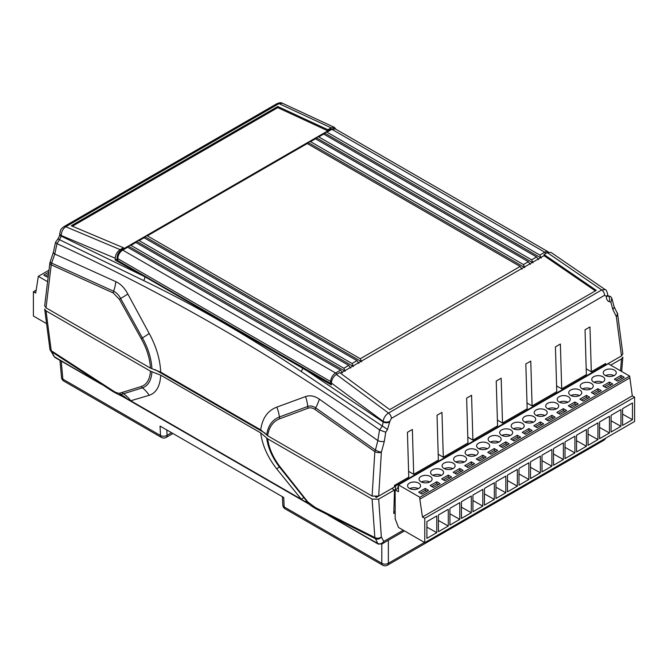 <?xml version="1.0" encoding="UTF-8"?>
<svg xmlns="http://www.w3.org/2000/svg" width="668" height="668" viewBox="0 0 668 668"><rect width="100%" height="100%" fill="white"/><g stroke="black" fill="none" stroke-linecap="round" stroke-linejoin="round"><path stroke-width="1" d="M604.699 365.822L604.699 365.254L395.523 486.02L394.454 485.411L394.504 486.955L378.681 496.09L372.109 496.09L267.651 435.778L260.712 429.875L160.712 372.143L150.484 368.135L46.025 307.831L44.664 305.835L49.883 262.85A4.651 2.238 -169.9 0 0 51.227 264.837L46.025 307.831M394.454 485.411L408.766 477.152L407.43 432.321L412.365 429.474L413.701 474.297L438.367 460.06L437.031 415.237L441.965 412.39L443.301 457.213L467.967 442.967L466.631 398.145L471.566 395.297L472.902 440.12L497.568 425.875L496.232 381.052L501.167 378.205L502.503 423.028L527.169 408.791L525.833 363.968L530.768 361.112L532.104 405.944L556.77 391.699L555.434 346.876L560.369 344.028L561.705 388.851L586.37 374.606L585.043 329.783L589.969 326.936L591.305 371.759L605.609 363.501L605.659 365.045L604.298 364.26M621.482 355.91L616.33 316.607A4.651 3.039 168.3 0 0 617.599 313.893L622.843 353.915L621.482 355.91L604.699 365.596M617.599 313.893A4.651 4.651 0 0 0 616.564 311.797L616.564 311.797A4.651 3.641 -40.8 0 1 616.33 316.607L612.806 309.401L610.919 302.203L609.107 301.61C607.404 300.976 606.486 299.414 606.36 296.943L606.344 296.283L604.632 295.281L391.415 418.377L389.828 421.283L387.465 429.574L385.745 432.204L384.342 441.297L381.361 452.261L378.681 496.09M532.104 405.944L526.994 402.996M502.503 423.028L497.393 420.08M561.705 388.851L556.594 385.904M413.701 474.297L408.591 471.349M443.301 457.213L438.191 454.265M472.902 440.12L467.792 437.173M591.305 371.759L586.195 368.811M375.449 496.875L376.376 497.41L376.376 496.817M260.712 429.875C262.324 418.235 267.676 410.653 276.786 407.129L305.501 396.592C309.96 395.03 314.561 395.873 319.304 399.13L377.846 440.571L379.516 429.883C274.423 356.161 166.916 294.095 57.005 243.686L54.776 254.049L115.823 281.654C120.708 283.942 124.707 288.067 127.83 294.012L149.189 333.466C156.254 346.366 160.086 359.25 160.712 372.143M372.109 496.09L374.84 451.668L315.062 409.492C312.624 407.831 310.294 407.405 308.057 408.215L279.792 418.744C273.053 421.383 269.004 427.061 267.651 435.778M150.484 368.135C149.824 358.24 146.76 348.454 141.29 338.776L119.388 299.289L113.201 292.951L51.227 264.837A4.651 2.872 -65.5 0 1 51.603 263.1L113.602 291.223C116.441 292.559 118.779 294.964 120.616 298.446L142.426 337.933C148.121 348.095 151.294 358.357 151.945 368.711M117.1 259.034L115.23 260.111L144.856 276.727L331.403 384.918L331.403 383.048C331.687 379.407 333.332 376.543 336.346 374.456L339.628 372.56L389.728 409.618L596.257 290.371L544.053 254.533L547.334 252.638L550.983 252.404L605.191 289.603L601.726 289.962L547.334 252.638M340.496 373.195L544.053 255.677L595.355 290.897M544.053 254.533L544.053 255.677M335.912 129.266L334.451 127.396L331.161 127.83L327.879 129.726L277.779 106.504L71.251 225.742L123.455 247.753L120.173 249.648C117.167 251.727 115.522 254.591 115.23 258.24L61.247 235.503L61.222 236.146L144.856 276.727A4.651 2.755 117.3 0 1 143.678 280.577L59.502 239.695L57.005 243.686M115.23 258.24L115.23 260.111M336.346 374.456L388.517 413.058A4.651 2.689 60 0 1 391.415 418.377M327.879 129.726L327.879 130.853M325.592 132.189L322.711 133.851M317.375 136.932L314.494 138.593M309.15 141.683L306.27 143.344M146 235.879L143.119 237.541M137.775 240.622L134.894 242.284M129.55 245.373L126.669 247.035M123.455 247.753L123.455 248.872M331.161 127.83L278.99 103.632L65.781 226.728L120.173 249.648M379.516 429.883L382.33 426.075L301.193 371.517A4.651 2.605 122.6 0 0 302.612 367.809L383.181 422.026L383.165 421.366L331.403 383.048M607.796 295.648L610.494 296.525M301.193 371.517C250.191 337.123 197.686 306.804 143.678 280.577M277.779 106.504L277.779 107.64L327.879 130.87M72.394 226.227L277.779 107.64M65.781 226.728C62.842 228.84 61.339 231.763 61.247 235.503A4.651 2.772 1.9 0 1 59.803 233.408L59.803 233.408C60.788 229.157 60.354 229.658 63.836 226.694L63.836 226.694A4.651 2.689 60 0 1 65.781 226.728M282.439 103.264L278.99 103.632A4.651 2.689 60 0 0 277.053 103.598L277.053 103.598C279.608 102.563 281.403 102.446 282.439 103.264L334.451 127.396M389.828 421.283A4.651 2.58 -1.6 0 1 383.165 421.366C383.666 417.851 385.444 415.079 388.517 413.058L601.726 289.962A4.651 2.689 60 0 1 604.632 295.281M266.657 434.935C268.027 425.8 272.268 419.821 279.374 416.999L307.706 406.461C310.261 405.526 312.916 406.002 315.688 407.897L375.441 450.073L377.846 440.571A4.651 1.946 8.2 0 0 384.342 441.297M54.776 254.049L51.603 263.1A4.651 0.86 24.5 0 1 50.234 261.731L53.432 252.086A4.651 2.129 11.5 0 0 54.776 254.049M607.813 295.707L608.005 295.782A4.651 3.707 108.2 0 1 609.107 301.61M387.465 429.574A4.651 0.526 33.1 0 0 382.33 426.075L383.181 422.026A4.651 2.58 -1.6 0 0 389.845 421.951M61.222 236.146L59.502 239.695L57.882 238.952C59.285 236.53 59.92 234.894 59.786 234.05L59.786 234.05A4.651 2.772 1.9 0 0 61.222 236.146M381.361 452.261A4.651 2.054 -173.3 0 1 374.84 451.668A4.651 2.48 125.1 0 1 375.441 450.073A4.651 0.701 21.7 0 0 381.361 452.261M379.75 430.042L385.745 432.204M605.191 289.595C605.943 289.394 606.778 290.981 607.705 294.363L607.705 294.363A4.651 2.597 178.2 0 1 606.344 296.283M607.705 294.363L607.721 295.031A4.651 2.597 178.2 0 1 606.36 296.943M610.736 296.684L611.846 298.254L610.919 302.203M611.846 298.254L614.034 306.529A4.651 3.106 166.2 0 1 612.806 309.401M57.882 238.952L55.536 242.309L56.772 243.569M282.414 496.725L282.798 505.041A4.651 2.822 177.3 0 0 284.159 506.92L381.795 563.283A4.651 2.689 -60 0 0 382.756 565.22L285.119 508.849A4.651 2.689 -60 0 1 284.159 506.92L283.725 497.476L160.053 426.075L160.495 435.519A4.651 2.822 -2.7 0 0 167.067 435.319L171.567 432.722M46.025 310.87L51.227 350.7A4.651 3.039 -11.7 0 1 49.908 349.08L44.664 309.067L46.025 310.87L150.484 371.174L160.712 375.182C160.086 386.246 156.245 392.951 149.189 395.297L130.719 400.775L122.611 396.525L309.434 504.382M309.418 504.373L301.368 499.297L276.786 468.961C267.676 457.296 262.315 445.28 260.712 432.914L160.712 375.182M260.712 432.914L267.651 438.818L372.109 499.13L378.681 499.13L394.504 489.995L391.874 488.475M376.376 497.41L378.522 496.174M154.993 369.596L265.121 433.173M610.719 365.162L621.482 358.95L622.843 357.146L621.658 371.475M395.155 512.707L393.778 513.5L394.504 489.995M378.681 499.13L381.361 536.997L383.766 541.456C381.979 543.702 379.975 544.37 377.737 543.485A2.33 1.311 118.7 0 0 378.155 544.061L381.987 543.927L404.499 530.926M620.539 370.824L621.482 358.95M267.651 438.818C269.012 448.311 273.053 457.53 279.792 466.473L307.848 501.985L315.505 507.63L374.84 537.531L372.109 499.13M112.408 390.379A4.651 2.522 121.9 0 0 113.168 391.699L51.603 351.744A4.651 2.396 123.4 0 1 51.227 350.7L112.408 390.379C115.147 392.3 117.518 393.26 119.522 393.252L141.29 386.505C146.76 384.609 149.824 379.499 150.484 371.174M378.113 544.036A2.33 1.344 -60 0 1 378.071 544.011A2.33 1.344 -60 0 1 377.654 543.435L328.038 515.12L378.155 544.061M101.252 384.183L54.492 356.862A2.33 1.344 120 0 0 54.91 357.438L101.394 384.275M404.491 530.926L388.367 540.237L388.367 563.283L424.447 542.449M308.725 503.697L279.374 466.907C272.293 457.547 268.052 447.902 266.657 437.974M303.99 497.326L303.631 497.685A27.906 0.484 -39.1 0 0 301.368 499.297L130.719 400.775A27.906 24.741 -110.4 0 0 123.563 393.728L118.804 394.696L113.168 391.699M307.848 501.985L307.522 502.378A27.906 9.127 -39.3 0 0 304.575 501.359M377.737 543.485L375.449 538.717L316.54 509.116A4.651 2.839 118 0 1 315.505 507.63M51.603 351.744L54.409 356.812L50.96 351.201A4.651 3.641 138.8 0 0 51.603 351.744M119.522 393.252A4.651 4.05 77 0 0 120.833 394.588A27.906 26.302 -152.3 0 1 127.671 399.23M151.945 371.75C151.31 380.468 148.137 385.828 142.426 387.841L123.563 393.728A4.651 4.058 73.7 0 1 122.361 392.467M54.868 357.405A2.33 1.378 -58.7 0 1 54.826 357.38L54.826 357.38A2.33 1.378 -58.7 0 1 54.409 356.812M374.84 537.531A4.651 3.223 -8.4 0 0 381.361 536.997A4.651 3.799 140.3 0 1 375.449 538.717A4.651 2.956 116.2 0 1 374.84 537.531M403.247 530.208L383.766 541.456L381.987 543.927M59.961 360.353L61.514 377.478A4.651 2.68 -5.2 0 0 62.859 379.148L160.495 435.519A4.651 2.689 120 0 0 161.456 437.448L63.819 381.086A4.651 2.689 120 0 1 62.859 379.148L61.222 361.079M381.795 544.028L381.795 563.283A4.651 2.956 0 0 0 388.367 563.283A4.651 2.689 -120 0 1 387.407 565.22L603.688 440.354A4.651 2.689 -120 0 0 604.607 438.792M310.528 141.658L309.284 141.591L314.386 138.643L315.463 138.802L310.528 141.658L523.42 264.561L528.355 261.714L315.463 138.802L316.816 138.025L532.329 262.449M318.753 136.907L317.509 136.84L322.611 133.892L323.688 134.059L318.753 136.907L531.636 259.819L536.571 256.971L323.688 134.059L325.04 133.274L540.546 257.698M326.978 132.164L539.861 255.067L544.796 252.22L331.912 129.308L326.978 132.164L325.725 132.097L325.04 133.274M353.397 366.523L352.044 363.509L139.153 240.597L137.909 240.53L135.871 242.492L348.754 365.404L350.683 368.085M361.622 361.772L360.261 358.758L147.377 235.854L146.133 235.787L144.088 237.75L356.979 360.653L358.908 363.342M360.261 358.758L520.13 266.465L307.238 143.553L308.599 142.768L524.104 267.192M345.172 371.266L343.82 368.252L130.936 245.348L129.684 245.281L127.646 247.244L340.53 370.156L342.467 372.836M117.777 260.537L330.66 383.44L330.66 381.545L117.777 258.633L117.777 260.537A2.33 1.344 180 0 1 117.1 259.585L117.1 257.689A2.33 1.344 180 0 0 117.777 258.633A6.981 4.025 120 0 1 122.712 250.091L335.595 373.003L340.53 370.156M331.403 383.733A2.33 1.344 180 0 1 330.66 383.44M137.224 241.716L352.729 366.139M129.684 245.281L134.786 242.334L135.871 242.492L130.936 245.348M128.999 246.459L344.504 370.882M126.569 247.076L127.646 247.244L122.712 250.091A2.33 1.344 -120 0 0 121.551 249.974L126.569 247.076M145.44 236.965L360.954 361.388M137.909 240.53L143.01 237.583L144.088 237.75L139.153 240.597M541.214 258.082L539.861 255.067M536.571 256.971L538.508 259.652M317.509 136.84L316.816 138.025M532.997 262.833L531.636 259.819M528.355 261.714L530.283 264.394M309.284 141.591L308.599 142.768M524.772 267.576L523.42 264.561M146.133 235.787L306.161 143.386L307.238 143.553L147.377 235.854M520.13 266.465L522.059 269.146M395.155 512.022L393.844 511.262M395.523 486.02L395.523 489.627M398.445 486.613L397.794 486.989L398.003 488.199M604.699 365.254L603.638 364.636M45.867 323.237L33.4 316.031L33.4 291.732L35.705 293.06L38.335 276.343L47.027 281.37M36.231 290.096L33.4 291.732M48.614 270.415L38.335 276.343M48.288 272.502L43.762 275.116L47.052 277.011L47.67 276.652M47.971 274.581L45.407 276.059M614.376 375.433A6.513 3.757 0 0 0 616.28 372.769A6.513 3.757 0 0 0 612.264 369.304A6.513 3.757 0 0 0 605.166 370.114A6.513 3.757 0 0 0 603.254 372.769A6.513 3.757 0 0 0 607.279 376.243A6.513 3.757 0 0 0 614.376 375.433M614.017 375.625A6.513 3.757 0 0 0 605.517 375.625M602.862 382.079A6.513 3.757 0 0 0 604.765 379.416A6.513 3.757 0 0 0 600.749 375.942A6.513 3.757 0 0 0 593.652 376.76A6.513 3.757 0 0 0 591.748 379.416A6.513 3.757 0 0 0 595.764 382.889A6.513 3.757 0 0 0 602.862 382.079M602.503 382.271A6.513 3.757 0 0 0 594.002 382.271M591.347 388.726A6.513 3.757 0 0 0 593.259 386.062A6.513 3.757 0 0 0 589.234 382.589A6.513 3.757 0 0 0 582.137 383.407A6.513 3.757 0 0 0 580.233 386.062A6.513 3.757 0 0 0 584.25 389.536A6.513 3.757 0 0 0 591.347 388.726M590.996 388.91A6.513 3.757 0 0 0 582.496 388.91M579.841 395.373A6.513 3.757 0 0 0 581.745 392.709A6.513 3.757 0 0 0 577.728 389.235A6.513 3.757 0 0 0 570.631 390.054A6.513 3.757 0 0 0 568.718 392.709A6.513 3.757 0 0 0 572.743 396.182A6.513 3.757 0 0 0 579.841 395.373M579.482 395.556A6.513 3.757 0 0 0 570.981 395.556M568.326 402.019A6.513 3.757 0 0 0 570.23 399.355A6.513 3.757 0 0 0 566.213 395.882A6.513 3.757 0 0 0 559.116 396.7A6.513 3.757 0 0 0 557.212 399.355A6.513 3.757 0 0 0 561.229 402.829A6.513 3.757 0 0 0 568.326 402.019M567.975 402.203A6.513 3.757 0 0 0 559.475 402.203M556.811 408.666A6.513 3.757 0 0 0 558.724 406.002A6.513 3.757 0 0 0 554.699 402.528A6.513 3.757 0 0 0 547.601 403.347A6.513 3.757 0 0 0 545.698 406.002A6.513 3.757 0 0 0 549.714 409.476A6.513 3.757 0 0 0 556.811 408.666M556.461 408.849A6.513 3.757 0 0 0 547.96 408.849M545.305 415.312A6.513 3.757 0 0 0 547.209 412.649A6.513 3.757 0 0 0 543.193 409.175A6.513 3.757 0 0 0 536.095 409.993A6.513 3.757 0 0 0 534.183 412.649A6.513 3.757 0 0 0 538.208 416.122A6.513 3.757 0 0 0 545.305 415.312M544.946 415.496A6.513 3.757 0 0 0 536.446 415.496M533.79 421.951A6.513 3.757 0 0 0 535.703 419.295A6.513 3.757 0 0 0 531.678 415.822A6.513 3.757 0 0 0 524.58 416.64A6.513 3.757 0 0 0 522.677 419.295A6.513 3.757 0 0 0 526.693 422.769A6.513 3.757 0 0 0 533.79 421.951M533.44 422.143A6.513 3.757 0 0 0 524.939 422.143M522.276 428.597A6.513 3.757 0 0 0 524.188 425.942A6.513 3.757 0 0 0 520.163 422.468A6.513 3.757 0 0 0 513.074 423.287A6.513 3.757 0 0 0 511.162 425.942A6.513 3.757 0 0 0 515.187 429.415A6.513 3.757 0 0 0 522.276 428.597M521.925 428.789A6.513 3.757 0 0 0 513.425 428.789M510.769 435.244A6.513 3.757 0 0 0 512.673 432.588A6.513 3.757 0 0 0 508.657 429.115A6.513 3.757 0 0 0 501.559 429.933A6.513 3.757 0 0 0 499.656 432.588A6.513 3.757 0 0 0 503.672 436.062A6.513 3.757 0 0 0 510.769 435.244M510.41 435.436A6.513 3.757 0 0 0 501.91 435.436M499.255 441.89A6.513 3.757 0 0 0 501.167 439.235A6.513 3.757 0 0 0 497.142 435.761A6.513 3.757 0 0 0 490.045 436.58A6.513 3.757 0 0 0 488.141 439.235A6.513 3.757 0 0 0 492.157 442.709A6.513 3.757 0 0 0 499.255 441.89M498.904 442.082A6.513 3.757 0 0 0 490.404 442.082M487.749 448.537A6.513 3.757 0 0 0 489.652 445.882A6.513 3.757 0 0 0 485.636 442.408A6.513 3.757 0 0 0 478.538 443.226A6.513 3.757 0 0 0 476.626 445.882A6.513 3.757 0 0 0 480.651 449.355A6.513 3.757 0 0 0 487.749 448.537M487.389 448.729A6.513 3.757 0 0 0 478.889 448.729M476.234 455.184A6.513 3.757 0 0 0 478.138 452.528A6.513 3.757 0 0 0 474.121 449.055A6.513 3.757 0 0 0 467.024 449.865A6.513 3.757 0 0 0 465.12 452.528A6.513 3.757 0 0 0 469.136 456.002A6.513 3.757 0 0 0 476.234 455.184M475.883 455.376A6.513 3.757 0 0 0 467.383 455.376M464.719 461.83A6.513 3.757 0 0 0 466.631 459.175A6.513 3.757 0 0 0 462.607 455.701A6.513 3.757 0 0 0 455.509 456.511A6.513 3.757 0 0 0 453.605 459.175A6.513 3.757 0 0 0 457.622 462.648A6.513 3.757 0 0 0 464.719 461.83M464.369 462.022A6.513 3.757 0 0 0 455.868 462.022M453.213 468.477A6.513 3.757 0 0 0 455.117 465.821A6.513 3.757 0 0 0 451.1 462.348A6.513 3.757 0 0 0 444.003 463.158A6.513 3.757 0 0 0 442.091 465.821A6.513 3.757 0 0 0 446.115 469.295A6.513 3.757 0 0 0 453.213 468.477M452.854 468.669A6.513 3.757 0 0 0 444.354 468.669M441.698 475.123A6.513 3.757 0 0 0 443.602 472.468A6.513 3.757 0 0 0 439.586 468.994A6.513 3.757 0 0 0 432.488 469.804A6.513 3.757 0 0 0 430.584 472.468A6.513 3.757 0 0 0 434.601 475.942A6.513 3.757 0 0 0 441.698 475.123M441.348 475.315A6.513 3.757 0 0 0 432.847 475.315M430.184 481.77A6.513 3.757 0 0 0 432.096 479.115A6.513 3.757 0 0 0 428.071 475.641A6.513 3.757 0 0 0 420.982 476.451A6.513 3.757 0 0 0 419.07 479.115A6.513 3.757 0 0 0 423.094 482.588A6.513 3.757 0 0 0 430.184 481.77M429.833 481.962A6.513 3.757 0 0 0 421.333 481.962M418.677 488.417A6.513 3.757 0 0 0 420.581 485.761A6.513 3.757 0 0 0 416.565 482.288A6.513 3.757 0 0 0 409.467 483.098A6.513 3.757 0 0 0 407.555 485.761A6.513 3.757 0 0 0 411.58 489.235A6.513 3.757 0 0 0 418.677 488.417M418.318 488.609A6.513 3.757 0 0 0 409.818 488.609M395.155 489.844L395.155 518.702L398.445 527.436L424.764 542.633L634.6 421.483L634.6 397.176L632.295 395.848L629.665 376.092L608.289 363.751L398.445 484.901L398.445 491.74L395.155 489.844L398.445 487.941M622.593 408.666L622.593 425.374L632.462 419.679L632.462 402.963L622.593 408.666M611.086 415.312L611.086 432.021L620.948 426.326L620.948 409.609L611.086 415.312M599.572 421.959L599.572 438.667L609.441 432.973L609.441 416.256L599.572 421.959M588.057 428.597L588.057 445.314L597.927 439.611L597.927 422.902L588.057 428.597M576.551 435.244L576.551 451.96L586.412 446.257L586.412 429.549L576.551 435.244M565.036 441.89L565.036 458.607L574.906 452.904L574.906 436.196L565.036 441.89M553.521 448.537L553.521 465.254L563.391 459.551L563.391 442.842L553.521 448.537M542.015 455.184L542.015 471.9L551.885 466.197L551.885 449.489L542.015 455.184M530.501 461.83L530.501 478.538L540.37 472.844L540.37 456.135L530.501 461.83M518.994 468.477L518.994 485.185L528.856 479.49L528.856 462.782L518.994 468.477M507.48 475.123L507.48 491.832L517.349 486.137L517.349 469.429L507.48 475.123M495.965 481.77L495.965 498.478L505.835 492.784L505.835 476.075L495.965 481.77M484.459 488.417L484.459 505.125L494.32 499.43L494.32 482.722L484.459 488.417M472.944 495.063L472.944 511.771L482.814 506.077L482.814 489.368L472.944 495.063M461.429 501.71L461.429 518.418L471.299 512.723L471.299 496.015L461.429 501.71M449.923 508.356L449.923 525.065L459.793 519.37L459.793 502.662L449.923 508.356M438.408 515.003L438.408 531.711L448.278 526.017L448.278 509.308L438.408 515.003M426.902 521.65L426.902 538.358L436.763 532.663L436.763 515.947L426.902 521.65M424.764 542.633L424.764 518.326L634.6 397.176M424.764 518.326L422.46 516.999L632.295 395.848M422.46 516.999L419.83 499.146L629.665 377.996M419.83 499.146L419.83 497.243L629.665 376.092M624.238 377.328L620.948 375.433L614.376 379.232L617.658 381.127L624.238 377.328M612.731 383.975L609.441 382.079L602.862 385.879L606.152 387.774L612.731 383.975M601.217 390.621L597.927 388.726L591.347 392.525L594.637 394.421L601.217 390.621M589.702 397.268L586.412 395.373L579.841 399.172L583.131 401.067L589.702 397.268M578.196 403.915L574.906 402.019L568.326 405.81L571.616 407.714L578.196 403.915M566.681 410.561L563.391 408.666L556.811 412.457L560.101 414.36L566.681 410.561M555.166 417.208L551.885 415.312L545.305 419.103L548.595 421.007L555.166 417.208M543.66 423.854L540.37 421.951L533.79 425.75L537.08 427.654L543.66 423.854M532.145 430.501L528.856 428.597L522.276 432.396L525.566 434.3L532.145 430.501M520.639 437.148L517.349 435.244L510.769 439.043L514.059 440.947L520.639 437.148M509.125 443.794L505.835 441.89L499.255 445.69L502.545 447.593L509.125 443.794M497.61 450.441L494.32 448.537L487.749 452.336L491.03 454.232L497.61 450.441M486.104 457.087L482.814 455.184L476.234 458.983L479.524 460.878L486.104 457.087M474.589 463.734L471.299 461.83L464.719 465.629L468.009 467.525L474.589 463.734M463.074 470.381L459.793 468.477L453.213 472.276L456.503 474.171L463.074 470.381M451.568 477.019L448.278 475.123L441.698 478.923L444.988 480.818L451.568 477.019M440.053 483.665L436.763 481.77L430.184 485.569L433.474 487.465L440.053 483.665M428.547 490.312L425.257 488.417L418.677 492.216L421.967 494.111L428.547 490.312M419.83 497.243L398.445 484.901M426.902 491.264L425.257 490.312L420.322 493.159M425.257 490.312L425.257 488.417M438.408 484.617L436.763 483.665L431.829 486.521M436.763 483.665L436.763 481.77M449.923 477.971L448.278 477.019L443.343 479.875M448.278 477.019L448.278 475.123M461.429 471.324L459.793 470.381L454.858 473.228M459.793 470.381L459.793 468.477M472.944 464.677L471.299 463.734L466.364 466.581M471.299 463.734L471.299 461.83M484.459 458.031L482.814 457.087L477.879 459.935M482.814 457.087L482.814 455.184M495.965 451.384L494.32 450.441L489.394 453.288M494.32 450.441L494.32 448.537M507.48 444.738L505.835 443.794L500.9 446.641M505.835 443.794L505.835 441.89M518.994 438.091L517.349 437.148L512.414 439.995M517.349 437.148L517.349 435.244M530.501 431.453L528.856 430.501L523.921 433.348M528.856 430.501L528.856 428.597M542.015 424.806L540.37 423.854L535.435 426.702M540.37 423.854L540.37 421.951M553.521 418.16L551.885 417.208L546.95 420.055M551.885 417.208L551.885 415.312M565.036 411.513L563.391 410.561L558.456 413.409M563.391 410.561L563.391 408.666M576.551 404.866L574.906 403.915L569.971 406.762M574.906 403.915L574.906 402.019M588.057 398.22L586.412 397.268L581.486 400.115M586.412 397.268L586.412 395.373M599.572 391.573L597.927 390.621L592.992 393.469M597.927 390.621L597.927 388.726M611.086 384.927L609.441 383.975L604.507 386.822M609.441 383.975L609.441 382.079M622.593 378.28L620.948 377.328L616.013 380.175M620.948 377.328L620.948 375.433M399.681 484.191L399.188 483.908M402.144 482.764L401.652 482.48M436.763 532.663L426.902 527.119M411.196 477.545L410.703 477.261M413.659 476.117L413.166 475.833M422.702 470.898L422.209 470.614M425.174 469.47L424.681 469.186M434.217 464.252L433.724 463.968M436.68 462.832L436.187 462.54M445.731 457.605L445.239 457.321M448.195 456.186L447.702 455.893M457.238 450.958L456.745 450.675M459.709 449.539L459.217 449.255M468.752 444.312L468.26 444.028M471.216 442.892L470.723 442.608M480.259 437.665L479.766 437.381M482.73 436.246L482.238 435.962M491.773 431.019L491.281 430.735M494.245 429.599L493.744 429.315M503.288 424.372L502.795 424.088M505.751 422.953L505.258 422.669M514.794 417.725L514.302 417.442M517.266 416.306L516.773 416.022M526.309 411.087L525.816 410.795M528.772 409.659L528.279 409.375M537.823 404.441L537.331 404.148M540.287 403.013L539.794 402.729M549.33 397.794L548.837 397.51M551.801 396.366L551.309 396.082M560.844 391.147L560.352 390.863M563.308 389.72L562.815 389.436M572.359 384.501L571.858 384.217M574.822 383.073L574.33 382.789M583.865 377.854L583.373 377.57M586.337 376.426L585.844 376.142M595.38 371.208L594.887 370.924M597.843 369.78L597.351 369.496M448.278 526.017L438.408 520.472M459.793 519.37L449.923 513.826M471.299 512.723L461.429 507.179M482.814 506.077L472.944 500.532M494.32 499.43L484.459 493.886M505.835 492.784L495.965 487.239M517.349 486.137L507.48 480.593M528.856 479.49L518.994 473.946M540.37 472.844L530.501 467.299M551.885 466.197L542.015 460.653M563.391 459.551L553.521 454.006M574.906 452.904L565.036 447.36M586.412 446.257L576.551 440.713M597.927 439.611L588.057 434.066M609.441 432.973L599.572 427.42M620.948 426.326L611.086 420.782M632.462 419.679L622.593 414.135M276.786 407.129A27.906 21.134 -113.3 0 1 279.374 416.999A4.651 3.565 70.5 0 0 279.792 418.744M305.501 396.592A27.906 20.107 -113.6 0 1 307.706 406.461A4.651 3.407 69.8 0 0 308.057 408.215M319.304 399.13A27.906 14.863 -54.2 0 1 315.688 407.897A4.651 2.488 125.2 0 0 315.062 409.492M115.823 281.654A27.906 17.209 -66.2 0 1 113.602 291.223A4.651 2.864 -65.6 0 0 113.201 292.951M127.83 294.012A27.906 4.125 -25.6 0 1 120.616 298.446A4.651 0.777 -28 0 0 119.388 299.289M149.189 333.466A27.906 3.24 -28.2 0 1 142.426 337.933A4.651 0.635 -30.5 0 0 141.29 338.776M166.816 429.983L167.067 435.319A4.651 2.689 60 0 1 166.107 437.448L172.928 433.515M279.792 466.473L276.786 468.961M141.29 386.505A4.651 3.958 72.8 0 0 142.426 387.841A27.906 24.115 -111.2 0 1 149.189 395.297M352.044 363.509L356.979 360.653M343.82 368.252L348.754 365.404M331.503 381.854A2.33 1.344 180 0 1 330.66 381.545A6.981 4.025 -60 0 1 335.595 373.003A2.33 1.344 -120 0 1 336.755 374.222M335.394 128.966A6.981 4.025 120 0 0 331.912 129.308A2.33 1.344 60 0 0 330.743 129.2L335.394 128.966L548.286 251.878A6.981 4.025 -60 0 0 544.796 252.22A2.33 1.344 60 0 1 545.956 253.439M607.721 295.031L607.571 295.565M616.564 311.797L614.034 306.529M55.536 242.309L53.432 252.086M59.786 234.05L59.803 233.408M63.836 226.694L277.053 103.598M50.234 261.731A4.651 4.651 0 0 0 49.883 262.85M122.62 396.525L118.804 394.696M54.91 357.438L53.173 355.242M603.688 440.354A4.651 4.651 0 0 0 605.609 438.216M382.756 565.22A4.651 4.651 0 0 0 387.407 565.22M282.798 505.041A4.651 4.651 0 0 0 285.119 508.849M61.514 377.478A4.651 4.651 0 0 0 63.819 381.086M161.456 437.448A4.651 4.651 0 0 0 166.107 437.448M49.908 349.08A4.651 4.651 0 0 0 50.96 351.201M308.649 503.622C309.351 504.682 311.981 506.511 316.54 509.116M121.551 249.974C118.804 251.819 117.317 254.391 117.1 257.689M325.725 132.097L330.743 129.2"/></g></svg>
